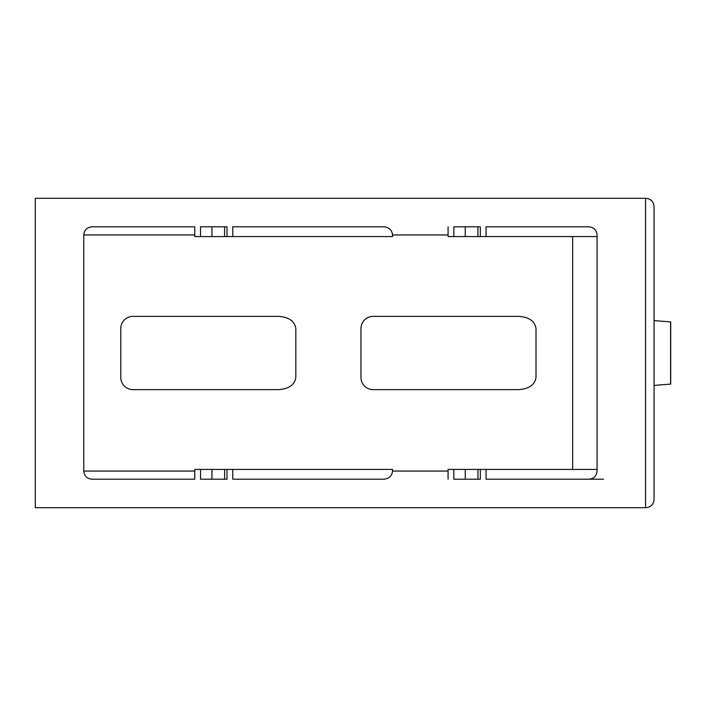 <?xml version="1.0" encoding="UTF-8"?>
<svg xmlns="http://www.w3.org/2000/svg" width="706" height="706" viewBox="0 0 706 706"><rect width="100%" height="100%" fill="white"/><g stroke="black" fill="none" stroke-linecap="round" stroke-linejoin="round"><path stroke-width="1.06" d="M477.936 236.572L477.936 226.802L465.254 226.802L465.254 236.572L486.072 236.572L486.072 226.802L588.936 226.802C593.843 227.323 596.561 230.032 597.073 234.948L597.073 471.052C596.561 475.968 593.843 478.677 588.936 479.197L486.072 479.197L486.072 469.428L597.073 469.428M224.623 236.572L224.623 226.802L211.941 226.802L211.941 236.572L232.768 236.572L232.768 226.802L383.817 226.802C389.077 227.323 391.989 230.032 392.545 234.948L392.545 236.572L232.768 236.572M227.005 236.572L227.005 226.802L200.53 226.802L200.53 236.572L211.941 236.572M93.977 226.802L194.768 226.802L91.912 226.802L194.768 226.802L194.768 236.572L200.53 236.572M93.977 479.197L194.768 479.197L91.912 479.197L194.768 479.197L194.768 469.428L232.768 469.428L232.768 479.197L383.817 479.197C389.077 478.677 391.989 475.968 392.545 471.052L448.081 471.052M448.081 479.197L448.081 469.428L465.254 469.428L465.254 479.197L477.936 479.197L477.936 469.428L486.072 469.428M453.834 469.428L453.834 479.197L480.318 479.197L480.318 469.428M200.53 469.428L200.53 479.197L227.005 479.197L227.005 469.428M211.941 469.428L211.941 479.197L224.623 479.197L224.623 469.428M232.768 469.428L392.545 469.428L392.545 471.052M194.768 234.948L83.767 234.948L83.767 471.052L194.768 471.052M360.969 377.428L360.969 328.572A12.214 12.214 0 0 1 373.183 316.359L518.742 316.359C529.156 317.135 534.919 321.212 536.013 328.572L536.013 377.428C534.919 384.788 529.156 388.865 518.742 389.641L373.183 389.641A12.214 12.214 0 0 1 360.969 377.428M120.788 377.428L120.788 328.572A12.214 12.214 0 0 1 133.002 316.359L278.561 316.359C288.975 317.135 294.737 321.212 295.832 328.572L295.832 377.428C294.737 384.788 288.975 388.865 278.561 389.641L133.002 389.641A12.214 12.214 0 0 1 120.788 377.428M645.549 507.693L645.928 507.693C650.835 507.173 653.553 504.463 654.065 499.548L654.065 206.452C653.553 201.537 650.835 198.827 645.928 198.307L35.3 198.307L35.3 507.693L645.549 507.693L645.549 198.307M91.912 479.197C87.006 478.677 84.288 475.968 83.767 471.052M83.767 234.948C84.288 230.032 87.006 227.323 91.912 226.802M465.254 236.572L448.081 236.572L448.081 226.802M480.318 236.572L480.318 226.802L453.834 226.802L453.834 236.572M670.7 321.901L654.065 320.603L670.585 321.901L670.585 384.099L654.065 385.388L670.7 384.099L670.7 321.901M465.254 469.428L477.936 469.428M486.072 236.572L597.073 236.572M572.654 469.428L572.654 236.572M448.081 234.948L392.545 234.948M603.533 479.197L572.654 479.197"/></g></svg>
